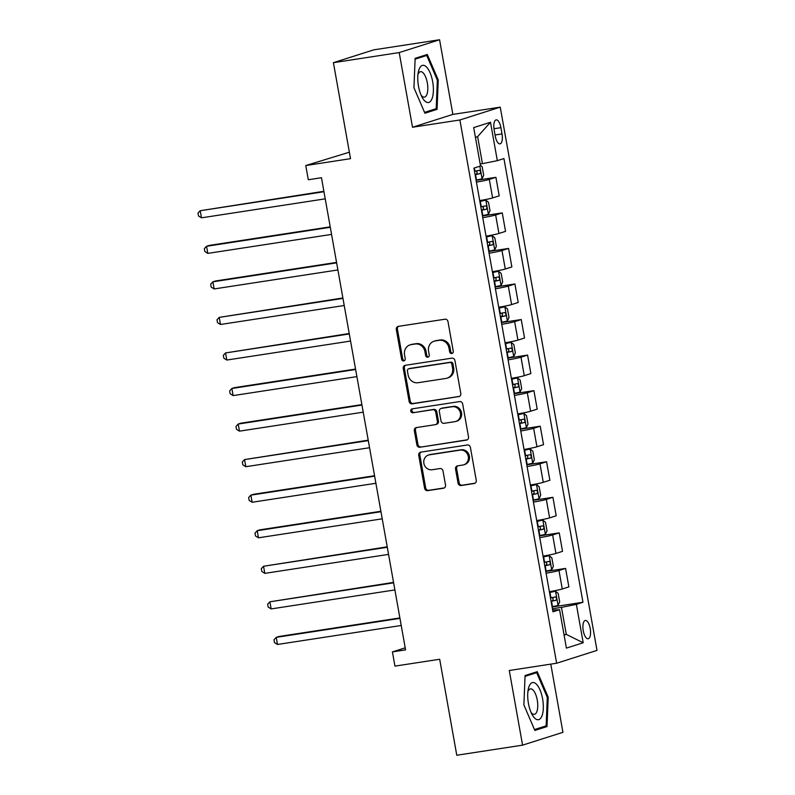 <?xml version="1.0" encoding="UTF-8"?>
<svg xmlns="http://www.w3.org/2000/svg" width="795" height="795" viewBox="0 0 795 795"><rect width="100%" height="100%" fill="white"/><g stroke="black" fill="none" stroke-linecap="round" stroke-linejoin="round"><path stroke-width="1.19" d="M451.808 353.517A1.988 1.829 -107.6 0 0 453.269 351.281L447.992 321.617A2.842 2.614 -107.6 0 0 444.912 319.222L398.404 326.357A2.842 2.614 -107.6 0 0 396.317 329.547L401.604 359.211A1.988 1.829 -107.6 0 0 404.019 360.821A1.988 1.829 -107.6 0 0 405.221 358.654L404.536 354.818A9.093 8.348 -107.6 0 1 410.051 344.881A9.093 8.348 -107.6 0 1 411.214 344.613L415.089 344.016A9.093 8.348 -107.6 0 1 424.947 351.678L425.633 355.524A1.988 1.829 -107.6 0 0 428.038 357.144A1.988 1.829 -107.6 0 0 429.25 354.967L428.565 351.132A9.093 8.348 -107.6 0 1 434.08 341.194A9.093 8.348 -107.6 0 1 435.243 340.926L439.108 340.33A9.093 8.348 -107.6 0 1 448.966 348.001L449.652 351.837A1.988 1.829 -107.6 0 0 451.808 353.517M590.228 628.507A9.262 3.627 81.3 0 0 585.339 620.468A9.262 3.627 81.3 0 0 583.252 630.723A9.262 3.627 81.3 0 0 588.141 638.773A9.262 3.627 81.3 0 0 590.228 628.507M458.049 483.131A2.842 2.614 -107.6 0 0 461.13 485.526L474.178 483.519A2.842 2.614 -107.6 0 0 476.255 480.329L470.392 447.386A2.842 2.614 -107.6 0 0 467.311 444.991L420.813 452.126A2.842 2.614 -107.6 0 0 418.727 455.316L424.59 488.259A2.842 2.614 -107.6 0 0 427.67 490.654L443.431 488.239A2.842 2.614 -107.6 0 0 445.518 485.049L443.004 470.948A2.842 2.614 -107.6 0 0 439.923 468.553L432.112 469.756A7.602 6.976 -107.6 0 1 423.983 463.873A7.602 6.976 -107.6 0 1 428.475 455.048A7.602 6.976 -107.6 0 1 429.449 454.82L460.066 450.119A7.602 6.976 -107.6 0 1 468.195 456.002A7.602 6.976 -107.6 0 1 463.694 464.827A7.602 6.976 -107.6 0 1 462.72 465.055L457.622 465.84A2.842 2.614 -107.6 0 0 455.535 469.03L458.049 483.131L459.142 482.784A2.842 2.614 -107.6 0 0 462.223 485.179L475.042 483.211M399.209 52.579L412.516 127.24L452.872 114.41L439.565 39.75L399.209 52.579L333.413 62.676L350.516 158.672L305.777 165.539L308.311 179.759L321.468 177.732L405.569 649.883L392.412 651.9L394.946 666.121L439.685 659.254L456.777 755.25L522.573 745.154L562.94 732.324L550.786 664.123M412.516 127.24L459.888 119.975L556.649 663.229L509.277 670.493L522.573 745.154M458.705 396.695A2.842 2.614 -107.6 0 0 460.792 393.505L454.929 360.562A2.842 2.614 -107.6 0 0 451.848 358.167L405.341 365.303A2.842 2.614 -107.6 0 0 403.254 368.492L409.127 401.435A2.842 2.614 -107.6 0 0 412.208 403.83L459.421 396.466M462.66 403.979L468.523 436.922A2.842 2.614 -107.6 0 1 466.436 440.112L419.939 447.237A2.842 2.614 -107.6 0 1 416.858 444.842L414.344 430.751A2.842 2.614 -107.6 0 1 416.431 427.561L435.292 424.669A2.842 2.614 -107.6 0 0 437.379 421.479L435.71 412.128A2.842 2.614 -107.6 0 0 432.629 409.733L413.003 412.744A1.988 1.829 -107.6 0 1 412.048 408.888A1.988 1.829 -107.6 0 1 412.307 408.839L459.58 401.584A2.842 2.614 -107.6 0 1 462.66 403.979M333.413 62.676L373.769 49.846L439.565 39.75M494.142 129.823L495.255 136.074A8.974 3.508 81.3 0 0 499.995 143.865A8.974 3.508 81.3 0 0 502.013 133.928L500.9 127.667A8.974 3.508 81.3 0 0 496.159 119.876A8.974 3.508 81.3 0 0 494.142 129.823M459.888 119.975L500.244 107.146L597.005 650.389L556.649 663.229M490.485 122.261L497.332 160.66L482.436 163.671L477.626 136.641L490.485 122.261L473.691 127.607L480.528 166.006L473.929 168.103L552.962 611.802L559.571 609.705L552.654 610.053M552.108 607.002L582.964 602.262L503.931 158.563L497.332 160.66M582.964 602.262L576.365 604.369L583.202 642.757L566.408 648.104L559.571 609.705M349.363 152.203L305.777 165.539M452.872 114.41L500.244 107.146M405.202 647.836L392.412 651.9M477.626 136.641L475.43 137.346M482.436 163.671L480.18 164.008M564.023 634.738L566.288 634.39L561.469 607.37L552.426 608.751M564.082 635.086L566.288 634.39L583.202 642.757M476.116 180.366L495.911 177.325L489.313 179.422A11.577 0.656 169.9 0 1 476.424 182.105M479.723 200.598A11.577 0.656 169.9 0 0 492.612 197.915L499.21 195.818L495.911 177.325M482.446 215.912L502.241 212.881L495.643 214.978A11.577 0.656 169.9 0 1 482.764 217.661M486.053 236.145A11.577 0.656 169.9 0 0 498.942 233.462L505.541 231.365L502.241 212.881M488.786 251.468L508.581 248.428L501.983 250.534A11.577 0.656 169.9 0 1 489.094 253.217M492.383 271.701A11.577 0.656 169.9 0 0 505.272 269.018L511.871 266.921L508.581 248.428M495.116 287.025L514.912 283.984L508.313 286.081A11.577 0.656 169.9 0 1 495.424 288.764M498.713 307.258A11.577 0.656 169.9 0 0 511.602 304.574L518.201 302.478L514.912 283.984M501.446 322.571L521.242 319.54L514.643 321.637A11.577 0.656 169.9 0 1 501.754 324.32M505.054 342.804A11.577 0.656 169.9 0 0 517.943 340.121L524.541 338.024L521.242 319.54M507.776 358.128L527.582 355.087L520.983 357.194A11.577 0.656 169.9 0 1 508.094 359.877M511.384 378.36A11.577 0.656 169.9 0 0 524.273 375.677L530.871 373.58L527.582 355.087M514.117 393.684L533.912 390.643L527.314 392.74A11.577 0.656 169.9 0 1 514.425 395.423M517.714 413.917A11.577 0.656 169.9 0 0 530.603 411.234L537.201 409.137L533.912 390.643M520.447 429.23L540.242 426.2L533.644 428.296A11.577 0.656 169.9 0 1 520.755 430.979M524.054 449.463A11.577 0.656 169.9 0 0 536.943 446.78L543.542 444.683L540.242 426.2M526.777 464.787L546.572 461.746L539.974 463.853A11.577 0.656 169.9 0 1 527.095 466.536M530.384 485.02A11.577 0.656 169.9 0 0 543.273 482.336L549.872 480.24L546.572 461.746M533.117 500.343L552.913 497.302L546.314 499.399A11.577 0.656 169.9 0 1 533.425 502.082M536.714 520.576A11.577 0.656 169.9 0 0 549.603 517.893L556.202 515.786L552.913 497.302M539.447 535.89L559.243 532.859L552.644 534.956A11.577 0.656 169.9 0 1 539.755 537.639M543.045 556.122A11.577 0.656 169.9 0 0 555.934 553.439L562.532 551.342L559.243 532.859M545.777 571.446L565.573 568.405L558.974 570.512A11.577 0.656 169.9 0 1 546.086 573.195M549.385 591.679A11.577 0.656 169.9 0 0 562.274 588.996L568.872 586.899L565.573 568.405M561.469 607.37L576.365 604.369M413.947 87.718L424.918 113.228L437.071 109.362L438.254 79.987L427.293 54.477L415.139 58.333L413.947 87.718M547.01 726.57L548.202 697.185L537.231 671.676L525.078 675.541L523.885 704.917L534.856 730.436L547.01 726.57L541.007 727.485M437.329 80.126L438.254 79.987M431.069 110.286L437.071 109.362M547.268 697.334L548.202 697.185M452.584 353.189A1.988 1.829 -107.6 0 1 450.745 351.489L450.059 347.654A9.093 8.348 -107.6 0 0 440.201 339.982L439.108 340.33M434.08 341.194L435.163 340.846A9.093 8.348 -107.6 0 1 436.326 340.578L440.201 339.982M410.051 344.881L411.144 344.533A9.093 8.348 -107.6 0 1 412.307 344.265L416.183 343.669A9.093 8.348 -107.6 0 1 426.041 351.34L426.716 355.176A1.988 1.829 -107.6 0 0 428.555 356.866M398.633 326.318A2.842 2.614 -107.6 0 0 397.411 329.2L402.697 358.863A1.988 1.829 -107.6 0 0 404.536 360.552M405.569 365.273A2.842 2.614 -107.6 0 0 404.347 368.145L410.22 401.087A2.842 2.614 -107.6 0 0 413.301 403.482L459.58 396.387M451.858 364.19A1.988 1.829 -107.6 0 0 449.702 362.51L408.878 368.771A1.988 1.829 -107.6 0 0 407.418 371.007L408.143 375.051A9.093 8.348 -107.6 0 0 418.001 382.723L445.906 378.44A9.093 8.348 -107.6 0 0 447.068 378.172A9.093 8.348 -107.6 0 0 452.574 368.234L451.858 364.19L452.951 363.842A1.988 1.829 -107.6 0 0 450.795 362.162L449.702 362.51M408.63 368.83L409.723 368.483A1.988 1.829 -107.6 0 1 409.972 368.433L450.795 362.162M447.068 378.172L448.151 377.824A9.093 8.348 -107.6 0 0 453.667 367.886L452.574 368.234M452.951 363.842L453.667 367.886M467.311 439.794L419.939 447.237M416.659 427.521A2.842 2.614 -107.6 0 0 415.437 430.403L417.951 444.504A2.842 2.614 -107.6 0 0 421.032 446.899M435.66 424.58L436.743 424.232A2.842 2.614 -107.6 0 0 438.472 421.131L436.803 411.78A2.842 2.614 -107.6 0 0 433.722 409.385L413.003 412.744M412.675 408.779A1.988 1.829 -107.6 0 0 414.086 412.396M454.859 421.668A7.602 6.976 -107.6 0 0 455.833 421.439A7.602 6.976 -107.6 0 0 460.325 412.605A7.602 6.976 -107.6 0 0 452.196 406.732L441.414 408.382A2.842 2.614 -107.6 0 0 439.327 411.572L440.996 420.923A2.842 2.614 -107.6 0 0 444.077 423.318L454.859 421.668M455.833 421.439L456.926 421.092A7.602 6.976 -107.6 0 0 461.418 412.257A7.602 6.976 -107.6 0 0 453.289 406.384L452.196 406.732M441.056 408.471L442.139 408.123A2.842 2.614 -107.6 0 1 442.507 408.034L453.289 406.384M457.841 465.81A2.842 2.614 -107.6 0 0 456.628 468.682L459.142 482.784M463.694 464.827L464.787 464.479A7.602 6.976 -107.6 0 0 469.279 455.654A7.602 6.976 -107.6 0 0 461.15 449.771L460.066 450.119M428.475 455.048L429.568 454.7A7.602 6.976 -107.6 0 1 430.542 454.472L461.15 449.771M421.032 452.097A2.842 2.614 -107.6 0 0 419.82 454.969L425.683 487.911A2.842 2.614 -107.6 0 0 428.763 490.306L444.296 487.921M480.409 165.34L482.168 166.741L483.688 175.278L482.009 178.815L476.076 180.127M323.883 191.297L200.211 210.725L201.483 217.83L325.225 198.849M475.112 174.721L479.902 173.717C480.975 172.247 480.776 171.114 479.296 170.309L474.506 171.313M475.509 170.885C477.457 171.621 477.656 172.754 476.116 174.304L475.072 174.512M323.963 191.734L200.211 210.725L197.995 213.12L198.502 215.962L201.483 217.83M482.406 215.684L488.339 214.372L490.018 210.834L488.498 202.298L485.815 200.151L479.872 201.463M485.815 200.151L479.832 201.244M330.213 226.853L209.274 245.407L206.551 246.281L207.813 253.386L331.555 234.406M481.442 210.278L486.242 209.274C487.305 207.803 487.106 206.67 485.636 205.865L480.836 206.869M481.84 206.442C483.787 207.177 483.986 208.31 482.456 209.85L481.402 210.069M330.293 227.291L206.551 246.281L204.325 248.676L204.832 251.518L207.813 253.386M488.736 251.24L494.679 249.918L496.348 246.38L494.828 237.854L492.145 235.698L486.202 237.009M492.145 235.698L486.172 236.801M336.543 262.41L215.604 280.963L212.881 281.828L214.143 288.943L337.895 269.952M487.782 245.834L492.572 244.83C493.645 243.359 493.437 242.217 491.966 241.412L487.166 242.415M488.18 241.998C490.118 242.723 490.326 243.866 488.786 245.407L487.742 245.615M336.623 262.847L212.881 281.828L210.655 284.222L211.162 287.075L214.143 288.943M495.076 286.786L501.009 285.475L502.688 281.937L501.168 273.401L498.475 271.254L492.542 272.566M498.475 271.254L492.503 272.357M342.884 297.956L219.211 317.384L220.483 324.489L344.225 305.509M494.112 281.38L498.902 280.377C499.976 278.906 499.767 277.773 498.296 276.968L493.506 277.972M494.51 277.544C496.458 278.28 496.656 279.413 495.116 280.963L494.073 281.172M342.963 298.393L219.211 317.384L216.985 319.779L217.492 322.621L220.483 324.489M501.406 322.343L507.339 321.031L509.019 317.493L507.498 308.957L504.805 306.81L498.872 308.122M504.805 306.81L498.833 307.904M349.214 333.512L225.542 352.94L226.814 360.046L350.555 341.065M500.443 316.937L505.242 315.933C506.306 314.462 506.107 313.329 504.626 312.524L499.836 313.528M500.84 313.101C502.788 313.836 502.987 314.969 501.446 316.509L500.403 316.728M349.293 333.95L225.542 352.94L223.325 355.335L223.832 358.177L226.814 360.046M431.973 98.819A18.812 7.364 81.3 0 0 430.075 72.733A18.812 7.364 81.3 0 0 419.184 69.046A18.812 7.364 81.3 0 0 418.289 72.186A18.812 7.364 81.3 0 0 422.145 97.328A18.812 7.364 81.3 0 0 431.973 98.819M421.072 95.102A12.879 5.038 81.3 0 0 424.411 97.139A12.879 5.038 81.3 0 0 426.845 94.605A12.879 5.038 81.3 0 0 426.667 80.007A12.879 5.038 81.3 0 0 420.505 71.679A12.879 5.038 81.3 0 0 418.081 74.223A12.879 5.038 81.3 0 0 417.932 74.631M415.099 59.168L426.726 55.471L437.349 80.186L436.207 108.657L424.54 112.363M421.777 56.226L426.726 55.471M528.427 703.386A18.812 7.364 81.3 0 0 532.084 714.526A18.812 7.364 81.3 0 0 540.988 717.806A18.812 7.364 81.3 0 0 542.607 698.875A18.812 7.364 81.3 0 0 535.264 683.233A18.812 7.364 81.3 0 0 528.228 689.394A18.812 7.364 81.3 0 0 528.427 703.386M531.01 712.3A12.879 5.038 81.3 0 0 534.359 714.337A12.879 5.038 81.3 0 0 537.261 700.067A12.879 5.038 81.3 0 0 530.454 688.887A12.879 5.038 81.3 0 0 527.87 691.829M531.716 673.425L536.665 672.669L547.298 697.394L546.145 725.855L534.479 729.562M525.048 676.366L536.665 672.669M507.737 357.899L513.679 356.577L515.349 353.04L513.828 344.513L511.145 342.357L505.203 343.669M511.145 342.357L505.163 343.46M355.544 369.069L234.605 387.622L231.882 388.487L233.144 395.602L356.895 376.611M506.773 352.493L511.573 351.489C512.636 350.019 512.437 348.876 510.966 348.071L506.167 349.075M507.18 348.657C509.118 349.383 509.327 350.525 507.786 352.066L506.743 352.274M355.623 369.506L231.882 388.487L229.656 390.882L230.162 393.734L233.144 395.602M514.067 393.446L520.01 392.134L521.689 388.596L520.169 380.06L517.475 377.913L511.543 379.225M517.475 377.913L511.503 379.016M361.884 404.615L240.935 423.178L238.212 424.043L239.474 431.148L363.226 412.168M513.113 388.04L517.903 387.036C518.976 385.565 518.767 384.432 517.297 383.627L512.497 384.631M513.51 384.204C515.448 384.939 515.657 386.072 514.117 387.622L513.073 387.831M361.954 405.053L238.212 424.043L235.986 426.438L236.493 429.28L239.474 431.148M520.407 429.002L526.34 427.69L528.019 424.152L526.499 415.616L523.806 413.47L517.873 414.781M523.806 413.47L517.833 414.563M368.214 440.172L244.542 459.59L245.814 466.705L369.556 447.724M519.443 423.596L524.233 422.592C525.306 421.121 525.107 419.989 523.627 419.184L518.837 420.187M519.841 419.76C521.788 420.495 521.987 421.628 520.447 423.169L519.403 423.387M368.294 440.609L244.542 459.59L242.326 461.994L242.823 464.837L245.814 466.705M526.737 464.558L532.67 463.237L534.349 459.699L532.829 451.172L530.146 449.016L524.203 450.328M530.146 449.016L524.163 450.119M374.544 475.728L253.605 494.281L250.882 495.146L252.144 502.261L375.886 483.271M525.773 459.152L530.573 458.149C531.636 456.678 531.438 455.535 529.957 454.73L525.167 455.734M526.171 455.316C528.119 456.042 528.317 457.185 526.787 458.725L525.733 458.934M374.624 476.165L250.882 495.146L248.656 497.541L249.163 500.393L252.144 502.261M533.067 500.105L539.01 498.793L540.68 495.255L539.159 486.719L536.476 484.572L530.533 485.884M536.476 484.572L530.504 485.675M380.875 511.274L259.935 529.838L257.212 530.702L258.474 537.808L382.226 518.827M532.103 494.699L536.903 493.695C537.967 492.224 537.768 491.091 536.297 490.286L531.497 491.29M532.511 490.863C534.449 491.598 534.657 492.731 533.117 494.281L532.074 494.49M380.954 511.712L257.212 530.702L254.986 533.097L255.493 535.939L258.474 537.808M539.407 535.661L545.34 534.349L547.02 530.812L545.499 522.275L542.806 520.129L536.873 521.441M542.806 520.129L536.834 521.222M387.215 546.831L263.543 566.249L264.815 573.364L388.556 554.383M538.444 530.255L543.233 529.251C544.307 527.781 544.098 526.648 542.627 525.833L537.837 526.846M538.841 526.419C540.789 527.155 540.988 528.287 539.447 529.828L538.404 530.046M387.294 547.268L263.543 566.249L261.316 568.654L261.823 571.496L264.815 573.364M545.738 571.217L551.67 569.896L553.35 566.358L551.829 557.832L549.136 555.675L543.204 556.987M549.136 555.675L543.164 556.778M393.545 582.387L269.873 601.805L271.145 608.92L394.886 589.93M544.774 565.811L549.564 564.808C550.637 563.337 550.438 562.194 548.957 561.389L544.168 562.393M545.171 561.976C547.119 562.701 547.318 563.844 545.777 565.384L544.734 565.593M393.624 582.824L269.873 601.805L267.657 604.2L268.163 607.052L271.145 608.92M552.068 606.764L558.01 605.452L559.68 601.914L558.16 593.378L555.476 591.232L549.534 592.543M555.476 591.232L549.494 592.335M399.875 617.934L278.936 636.497L276.213 637.361L277.475 644.467L401.227 625.486M551.104 601.358L555.904 600.354C556.967 598.883 556.768 597.751 555.298 596.946L550.498 597.949M551.501 597.522C553.449 598.257 553.658 599.39 552.118 600.941L551.064 601.149M399.955 618.371L276.213 637.361L273.987 639.756L274.494 642.598L277.475 644.467M492.612 197.915L489.313 179.422M498.942 233.462L495.643 214.978M505.272 269.018L501.983 250.534M511.602 304.574L508.313 286.081M517.943 340.121L514.643 321.637M524.273 375.677L520.983 357.194M530.603 411.234L527.314 392.74M536.943 446.78L533.644 428.296M543.273 482.336L539.974 463.853M549.603 517.893L546.314 499.399M555.934 553.439L552.644 534.956M562.274 588.996L558.974 570.512M493.973 128.73L500.9 127.667M495.056 134.991L502.013 133.928M450.059 347.654L448.966 348.001M436.326 340.578L435.243 340.926M426.716 355.176L425.633 355.524M426.041 351.34L424.947 351.678M416.183 343.669L415.089 344.016M412.307 344.265L411.214 344.613M402.697 358.863L401.604 359.211M397.411 329.2L396.317 329.547M450.745 351.489L449.652 351.837M413.301 403.482L412.208 403.83M410.22 401.087L409.127 401.435M404.347 368.145L403.254 368.492M409.972 368.433L408.878 368.771M467.152 439.883L466.436 440.112M417.951 444.504L416.858 444.842M415.437 430.403L414.344 430.751M438.472 421.131L437.379 421.479M436.803 411.78L435.71 412.128M433.722 409.385L432.629 409.733M442.507 408.034L441.414 408.382M456.628 468.682L455.535 469.03M430.542 454.472L429.449 454.82M444.137 488.011L443.431 488.239M428.763 490.306L427.67 490.654M425.683 487.911L424.59 488.259M419.82 454.969L418.727 455.316M474.883 483.29L474.178 483.519M462.223 485.179L461.13 485.526M482.058 178.726L479.832 166.225M474.933 171.233L474.347 167.974M476.503 180.048L475.539 174.642M476.116 174.304L479.902 173.717M488.388 214.282L485.874 200.201M481.263 206.789L480.299 201.383M482.833 215.604L481.869 210.198M482.456 209.85L486.242 209.274M494.719 249.829L492.214 235.757M487.593 242.336L486.629 236.93M489.163 251.15L488.2 245.754M488.786 245.407L492.572 244.83M501.049 285.385L498.545 271.304M493.934 277.892L492.97 272.486M495.504 286.707L494.54 281.301M495.116 280.963L498.902 280.377M507.389 320.941L504.875 306.86M500.264 313.449L499.3 308.043M501.834 322.263L500.87 316.857M501.446 316.509L505.242 315.933M513.719 356.488L511.215 342.416M506.594 348.995L505.63 343.589M508.164 357.81L507.2 352.414M507.786 352.066L511.573 351.489M520.049 392.044L517.545 377.963M512.924 384.551L511.97 379.145M514.494 393.366L513.54 387.96M514.117 387.622L517.903 387.036M526.389 427.601L523.875 413.519M519.264 420.108L518.3 414.702M520.834 428.922L519.87 423.516M520.447 423.169L524.233 422.592M532.72 463.147L530.205 449.076M525.594 455.654L524.63 450.248M527.164 464.469L526.201 459.073M526.787 458.725L530.573 458.149M539.05 498.703L536.545 484.622M531.925 491.211L530.961 485.805M533.495 500.025L532.531 494.619M533.117 494.281L536.903 493.695M545.38 534.26L542.876 520.178M538.265 526.757L537.301 521.361M539.835 535.582L538.871 530.176M539.447 529.828L543.233 529.251M551.72 569.806L549.206 555.735M544.595 562.313L543.631 556.907M546.165 571.128L545.201 565.732M545.777 565.384L549.564 564.808M558.05 605.363L555.546 591.281M550.925 597.87L549.961 592.464M552.495 606.684L551.531 601.278M552.118 600.941L555.904 600.354"/></g></svg>
